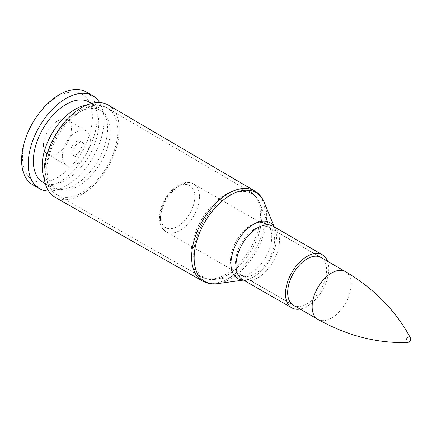 <?xml version="1.0" encoding="UTF-8"?>
<svg xmlns="http://www.w3.org/2000/svg" width="432" height="432" viewBox="0 0 432 432"><rect width="100%" height="100%" fill="white"/><g stroke="black" fill="none" stroke-linecap="round" stroke-linejoin="round"><path stroke-width="0.32" stroke-dasharray="2.16 1.62" d="M108.329 105.089A53.233 30.731 -60 0 1 108.227 166.493A53.233 30.731 -60 0 1 55.102 197.284M320.944 257.477A27.562 15.914 -60 0 1 320.927 289.294A27.562 15.914 -60 0 1 293.382 305.213L241.272 275.265A27.675 15.979 120 0 0 268.936 259.276A27.675 15.979 120 0 0 268.947 227.329A27.675 15.979 120 0 0 247.617 234.722A27.675 15.979 120 0 0 235.526 262.586A27.675 15.979 120 0 0 241.272 275.265L243.74 275.503A29.192 16.853 -60 0 1 230.467 260.901A29.192 16.853 -60 0 1 247.363 227.707A29.192 16.853 -60 0 1 270.389 229.343A29.192 16.853 -60 0 1 265.702 257.413A29.192 16.853 -60 0 1 243.74 275.503L215.573 279.337A48.26 27.864 120 0 0 251.878 249.431A48.26 27.864 120 0 0 259.627 203.029A48.26 27.864 120 0 0 221.557 200.324A48.26 27.864 120 0 0 193.628 255.199A48.26 27.864 120 0 0 215.573 279.337C210.362 280.049 205.627 279.223 201.361 276.863A49.016 28.301 -60 0 1 191.111 254.367A49.016 28.301 -60 0 1 212.571 204.973A49.016 28.301 -60 0 1 250.382 191.965A49.016 28.301 -60 0 1 250.279 248.508A49.016 28.301 -60 0 1 201.361 276.863L57.31 195.026A50.171 28.966 -60 0 1 46.818 172.001A50.171 28.966 -60 0 1 68.785 121.446A50.171 28.966 -60 0 1 107.482 108.13A50.171 28.966 -60 0 1 107.379 166.001A50.171 28.966 -60 0 1 57.31 195.026C49.847 191.122 45.819 182.714 45.23 169.803C45.095 147.404 61.501 120.539 78.835 110.727L90.758 105.856L95.44 105.262C99.851 105.089 103.864 106.045 107.482 108.13L250.382 191.965C254.556 194.476 257.639 198.164 259.627 203.029L270.389 229.343L268.947 227.329L320.944 257.477M327.591 261.317A30.618 17.674 -60 0 1 322.456 290.174A30.618 17.674 -60 0 1 300.035 309.053M72.884 152.555A7.922 4.574 -60 0 1 76.345 144.585A7.922 4.574 -60 0 1 82.447 142.463A7.922 4.574 -60 0 1 82.447 151.61A7.922 4.574 -60 0 1 74.525 156.184A7.922 4.574 -60 0 1 72.884 152.555M82.771 106.007A46.294 26.73 -60 0 1 98.032 107.152A46.294 26.73 -60 0 1 98.032 160.607A46.294 26.73 -60 0 1 51.737 187.331A46.294 26.73 -60 0 1 43.114 174.69M89.23 102.071A46.294 26.73 -60 0 1 89.23 155.525A46.294 26.73 -60 0 1 42.935 182.25M99.646 102.562A53.536 30.91 -60 0 1 92.853 157.615A53.536 30.91 -60 0 1 48.573 191.025M86.222 91.973A53.536 30.91 -60 0 1 86.227 153.787A53.536 30.91 -60 0 1 32.686 184.696M22.464 157.361A49.464 28.555 -60 0 1 74.925 92.097A49.464 28.555 -60 0 1 74.925 162.049A49.464 28.555 -60 0 1 22.464 157.361M43.432 145.255A19.807 11.437 -60 0 1 52.078 125.323A19.807 11.437 -60 0 1 67.343 120.015A19.807 11.437 -60 0 1 67.343 142.889A19.807 11.437 -60 0 1 47.536 154.321A19.807 11.437 -60 0 1 43.432 145.255M62.321 156.163A19.807 11.437 -60 0 1 70.967 136.226A19.807 11.437 -60 0 1 86.233 130.923A19.807 11.437 -60 0 1 86.233 153.792A19.807 11.437 -60 0 1 66.425 165.229A19.807 11.437 -60 0 1 62.321 156.163M70.724 151.308A7.922 4.574 -60 0 1 74.185 143.338A7.922 4.574 -60 0 1 80.287 141.215A7.922 4.574 -60 0 1 80.287 150.363A7.922 4.574 -60 0 1 72.365 154.937A7.922 4.574 -60 0 1 70.724 151.308M407.257 342.517A3.11 1.798 120 0 0 410.4 338.413A3.11 1.798 120 0 0 410.189 337.446M264.298 202.527A51.295 29.614 -60 0 1 256.063 251.845A51.295 29.614 -60 0 1 217.469 283.635M202.516 281.032A52.051 30.051 120 0 0 254.464 250.922A52.051 30.051 120 0 0 254.567 190.879M243.281 279.941A32.243 18.614 120 0 0 245.614 279.801A32.243 18.614 120 0 0 269.87 259.816A32.243 18.614 120 0 0 275.049 228.82A32.243 18.614 120 0 0 274.001 226.724M274.25 226.87L275.049 228.82C274.077 226.973 273.434 226.103 273.121 226.217A30.726 17.739 -60 0 1 273.105 261.684A30.726 17.739 -60 0 1 242.395 279.434C242.46 279.758 243.529 279.877 245.614 279.801L243.529 280.082M46.796 167.616A44.815 25.877 -60 0 1 94.333 108.486A44.815 25.877 -60 0 1 94.333 171.866A44.815 25.877 -60 0 1 46.796 167.616M199.476 196.673A27.562 15.914 -60 0 1 187.445 224.408A27.562 15.914 -60 0 1 166.207 231.79A27.562 15.914 -60 0 1 166.207 199.967A27.562 15.914 -60 0 1 193.768 184.054A27.562 15.914 -60 0 1 199.476 196.673M194.8 196.673A24.251 14.002 120 0 0 169.074 194.373A24.251 14.002 120 0 0 169.074 228.674A24.251 14.002 120 0 0 194.8 196.673M317.855 319.345A27.562 15.914 120 0 0 339.093 311.958A27.562 15.914 120 0 0 351.124 284.224A27.562 15.914 120 0 0 345.416 271.609M98.032 107.152L91.616 103.448M51.737 187.331L45.322 183.627M86.233 130.923L67.343 120.015M66.425 165.229L47.536 154.321M82.447 142.463L80.287 141.215M74.525 156.184L72.365 154.937M293.366 305.203L166.207 231.79C157.702 227.216 157.48 211.977 164.927 199.395C172.066 186.527 185.474 178.934 193.768 184.054L320.927 257.467"/><path stroke-width="0.65" d="M43.967 172.854A53.233 30.731 -60 0 1 90.671 103.707A53.233 30.731 -60 0 1 108.329 105.089L254.567 190.879A52.051 30.051 120 0 0 214.418 204.687A52.051 30.051 120 0 0 191.63 257.143A52.051 30.051 120 0 0 202.516 281.032L55.102 197.284A53.233 30.731 -60 0 1 45.079 182.682A53.233 30.731 -60 0 1 43.967 172.854M293.382 305.213A27.562 15.914 -60 0 1 287.658 292.588A27.562 15.914 -60 0 1 299.7 264.843A27.562 15.914 -60 0 1 320.944 257.477M300.035 309.053A30.618 17.674 -60 0 1 291.854 307.859A30.618 17.674 -60 0 1 285.498 293.836A30.618 17.674 -60 0 1 298.874 263.012A30.618 17.674 -60 0 1 322.472 254.831A30.618 17.674 -60 0 1 327.591 261.317M45.079 182.682L43.114 174.69A46.294 26.73 -60 0 1 42.152 166.142A46.294 26.73 -60 0 1 82.771 106.007L90.671 103.707M45.322 183.627L42.935 182.25A46.294 26.73 -60 0 1 33.35 161.06A46.294 26.73 -60 0 1 53.557 114.469A46.294 26.73 -60 0 1 89.23 102.071L91.616 103.448M48.573 191.025A53.536 30.91 -60 0 1 39.312 188.525A53.536 30.91 -60 0 1 28.226 164.014A53.536 30.91 -60 0 1 51.597 110.138A53.536 30.91 -60 0 1 92.853 95.796A53.536 30.91 -60 0 1 99.646 102.562M39.312 188.525L32.686 184.696A53.536 30.91 -60 0 1 21.6 160.191A53.536 30.91 -60 0 1 44.971 106.315A53.536 30.91 -60 0 1 86.222 91.973L92.853 95.796M410.173 337.419A3.11 1.798 120 0 0 406.647 338.78A3.11 1.798 120 0 0 407.23 342.522M243.529 280.082L217.469 283.635A51.295 29.614 -60 0 1 194.146 257.974A51.295 29.614 -60 0 1 223.835 199.649A51.295 29.614 -60 0 1 264.298 202.527C262.202 197.402 258.957 193.52 254.567 190.879M274.001 226.724A32.243 18.614 120 0 0 248.362 228.042A32.243 18.614 120 0 0 230.953 263.671A32.243 18.614 120 0 0 243.281 279.941M291.854 307.859L242.395 279.434A30.726 17.739 -60 0 1 236.018 265.356A30.726 17.739 -60 0 1 249.437 234.425A30.726 17.739 -60 0 1 273.121 226.217L322.472 254.831M317.855 319.345C346.939 335.653 376.742 343.375 407.257 342.517A3.445 3.445 0 0 0 410.189 337.446C395.669 310.586 374.08 288.641 345.416 271.609A27.562 15.914 120 0 0 317.855 287.518A27.562 15.914 120 0 0 317.855 319.345L293.366 305.203M217.469 283.635C211.982 284.386 206.998 283.516 202.516 281.032M274.25 226.87L264.298 202.527M345.416 271.609L320.927 257.467"/></g></svg>
